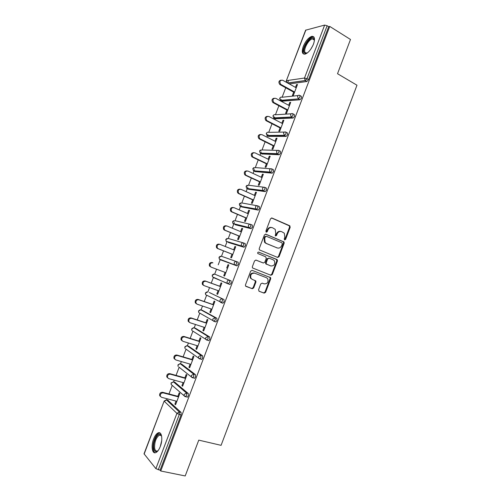 <?xml version="1.0" encoding="UTF-8"?>
<svg xmlns="http://www.w3.org/2000/svg" width="501" height="501" viewBox="0 0 501 501"><rect width="100%" height="100%" fill="white"/><g stroke="black" fill="none" stroke-linecap="round" stroke-linejoin="round"><path stroke-width="0.75" d="M284.618 239.923L285.601 239.409L290.185 227.279L289.647 225.719L271.987 218.023L270.553 218.749L265.874 231.074L266.269 232.182L267.277 231.669L267.885 230.072C268.931 227.905 270.465 227.122 272.475 227.723L275.224 229.352L275.732 233.397L275.237 235.858L276.508 235.564L277.109 233.986C278.149 231.831 279.658 231.055 281.637 231.644L284.317 233.209L284.831 237.261L284.242 238.833L284.618 239.923M284.418 239.785L284.975 239.246L289.553 227.141L289.384 225.857L271.504 217.954M266.087 232.069L267.284 229.928L267.885 230.072M275.325 235.958L276.496 233.835L277.109 233.986M160.295 446.516C163.119 439.452 161.717 431.117 158.141 432.87C156.437 433.659 154.941 435.688 153.644 438.957C150.857 445.859 152.129 454.376 155.817 452.603C157.502 451.814 158.992 449.785 160.295 446.516M313.482 44.119C315.217 38.828 314.672 36.235 311.847 36.341C308.528 37.544 305.679 40.894 303.299 46.393C301.552 51.684 302.103 54.277 304.959 54.177C308.24 52.993 311.083 49.643 313.482 44.119M258.566 289.747L259.13 291.275L264.159 293.135L265.58 292.352L270.703 278.806L270.596 277.635L252.141 270.346L250.682 271.122L245.459 284.887L245.54 286.015L252.241 288.726L253.688 287.943L255.911 282.088L255.817 280.936L252.285 279.389L250.988 278.318C250.105 274.855 251.327 273.139 254.64 273.17L266.501 277.723L267.709 278.7C268.655 282.132 267.471 283.86 264.171 283.879L262.205 283.14L260.77 283.917L258.566 289.747M329.739 26.428L350.493 39.479L337.524 73.722L356.981 85.22L221.085 445.339L198.765 440.135L185.201 475.95L160.733 470.996L329.739 26.428L328.687 26.697L327.14 25.726L306.988 78.726L308.566 79.621L328.687 26.697M277.654 257.445L279.063 256.694L284.161 243.204L284.011 241.958L265.856 234.192L264.409 234.931L259.211 248.646L259.33 249.855L277.654 257.445M277.441 260.99L272.325 274.504L270.909 275.274L252.441 267.916L252.341 266.751L254.571 260.864L256.03 260.1L263.369 263L264.804 262.236L266.269 258.372L265.712 256.813L257.771 253.5C257.508 252.579 257.815 252.122 258.704 252.128L277.31 259.781L277.441 260.99L276.828 260.796L271.724 274.291L272.325 274.504M305.892 29.985L286.315 80.793L305.616 30.192L324.648 25.088L327.14 25.726M160.733 470.996L160.069 470.182L155.88 468.654L144.031 453.8L164.153 401.05L144.125 454.1M166.676 399.986L167.14 398.777M168.975 393.961L172.238 385.401M173.578 381.9L174.242 380.146M176.051 375.399L179.151 367.277M180.46 363.845L181.331 361.559M183.115 356.875L186.046 349.197M187.33 345.828L188.407 343.01M190.167 338.388L192.923 331.148M194.188 327.842L195.465 324.491M197.2 319.939L199.793 313.15M201.033 309.9L202.51 306.017M204.22 301.527L206.637 295.189M207.859 291.989L209.543 287.58M211.228 283.153L213.47 277.272M214.672 274.116L216.557 269.181M218.217 264.822L220.29 259.393M221.48 256.274L223.546 250.857M225.218 246.467L227.091 241.563M228.268 238.463L230.51 232.589M232.201 228.155L233.742 224.122M233.748 224.104L234.343 222.538M235.05 220.69L237.461 214.359M239.171 209.875L240.505 206.381M240.511 206.356L241.087 204.853M241.814 202.949L244.4 196.16M246.129 191.639L247.256 188.683M247.269 188.645L247.82 187.205M248.565 185.245L251.327 178.005M253.068 173.434L253.988 171.01M254.007 170.973L254.533 169.589M255.303 167.572L258.234 159.882M259.994 155.266L260.714 153.381M260.733 153.331L261.234 152.01M262.029 149.937L265.129 141.802M266.908 137.136L267.428 135.777M267.446 135.721L267.929 134.468M268.736 132.339L272.012 123.753M273.809 119.044L274.122 118.217M274.147 118.148L274.604 116.958M275.437 114.773L278.882 105.742M280.836 100.613L281.268 99.48M282.119 97.244L285.733 87.769M287.561 82.972L288.563 80.354M297.293 85.032L296.548 84.613L297.5 84.487L293.354 95.372L292.415 95.472L293.68 92.159M296.548 84.613L295.49 87.393M167.923 400.312L181.074 412.411L181.086 414.903L179.302 414.452L158.247 469.813M160.069 470.182L181.086 414.903M308.566 79.621L306.9 81.519L289.284 83.93M174.855 382.25L188.263 393.498L188.295 395.94L187.336 397.205L186.792 397.061M181.775 364.227L195.434 374.629L195.49 377.021L194.501 378.311L193.918 378.149M188.683 346.241L202.598 355.804L202.667 358.14L201.646 359.461L201.014 359.273M195.572 328.293L209.744 337.01L209.831 339.302L208.779 340.655L208.065 340.43M202.454 310.382L216.87 318.26L216.983 320.502L215.893 321.886L215.029 321.598M209.318 292.509L223.991 299.548L224.116 301.74L222.989 303.155L221.805 302.742M221.361 302.523L220.114 301.909M213.576 274.047L212.186 275.137L212.455 276.84L212.355 275.218L214.553 274.072L231.086 280.873L231.23 283.015L230.072 284.468L228.068 283.854M214.891 278.111L214.616 277.761M236.485 261.585C235.483 261.322 234.731 261.716 234.218 262.768L234.349 264.522L235.451 265.167L236.647 263.683L236.485 261.585L238.175 262.242L238.338 264.334L236.81 265.824L220.052 259.662L236.81 265.824M221.567 260.213L221.361 259.787M243.643 242.998L245.246 243.643L245.427 245.69L243.887 247.218L228.412 242.478M228.212 242.265L228.112 241.87M250.763 224.442L252.304 225.087L252.498 227.085L250.945 228.656L235.138 224.705M234.919 224.392L234.863 224.016M257.871 205.917L259.343 206.569L259.556 208.516L258.247 210.113L241.845 206.969M241.632 206.575L241.601 206.205M264.954 187.443L266.369 188.088L266.601 189.992L265.248 191.62L248.546 189.265M248.339 188.796L248.339 188.451M272.024 169L273.383 169.651L273.634 171.499L272.237 173.171L255.228 171.593M279.082 150.601L280.385 151.246L280.648 153.049L279.214 154.759L261.904 153.957M286.115 132.239L287.367 132.878L287.649 134.637L286.171 136.391L268.567 136.353M293.135 113.915L294.337 114.554L294.638 116.257L293.11 118.054L275.224 118.787M300.137 95.628L301.289 96.261L301.608 97.92L300.036 99.762L281.863 101.258M286.879 110.013L285.614 113.339L286.541 113.276L290.693 102.373L289.753 102.454L288.676 105.291M280.065 127.905L278.794 131.237L279.708 131.218L283.873 120.29L282.946 120.334L281.844 123.227M273.239 145.835L271.968 149.173L272.863 149.198L277.034 138.245L276.126 138.245L274.999 141.201M266.4 163.796L265.123 167.14L266.006 167.209L270.183 156.237L269.294 156.193L268.141 159.212M259.543 181.8L258.265 185.151L259.136 185.257L263.319 174.26L262.443 174.179L261.272 177.26M252.673 199.836L251.396 203.193L252.247 203.343L256.443 192.328L255.585 192.202L254.389 195.34M245.791 217.91L244.513 221.273L245.346 221.467L249.554 210.426L248.709 210.257L247.488 213.457M238.896 236.021L237.612 239.39L238.432 239.628L242.647 228.562L241.814 228.356L240.574 231.612M231.988 254.17L230.698 257.545L231.506 257.827L235.727 246.736L234.913 246.486L233.648 249.811M225.055 272.369L223.772 275.738L224.567 276.057L228.794 264.954L227.993 264.653L226.709 268.035M218.098 290.643L216.833 293.962L217.609 294.331L221.843 283.203L221.06 282.858L219.77 286.246M211.121 308.954L209.875 312.229L210.639 312.643L214.885 301.483L214.115 301.101L212.825 304.495M204.139 327.31L202.911 330.528L203.65 330.986L207.909 319.807L207.157 319.381L205.861 322.782M197.131 345.696L195.922 348.871L196.655 349.372L200.914 338.169L200.181 337.699L198.878 341.106M190.117 364.121L188.927 367.252L189.641 367.79L193.912 356.568L193.192 356.054L191.889 359.467M183.084 382.589L181.913 385.664L182.608 386.252L186.892 375.005L186.184 374.447L184.882 377.867M176.039 401.088L174.887 404.119L175.569 404.745L179.859 393.479L179.17 392.872L177.861 396.304M289.753 102.454L290.505 102.862M282.946 120.334L283.704 120.728M276.126 138.245L276.89 138.627M269.294 156.193L270.058 156.569M262.443 174.179L263.213 174.542M255.585 192.202L256.362 192.553M248.709 210.257L249.485 210.595M241.814 228.356L242.603 228.681M234.913 246.486L235.702 246.799M227.993 264.653L228.788 264.96M223.772 275.738L224.573 276.032M216.833 293.962L217.641 294.25M209.875 312.229L210.689 312.505M202.911 330.528L203.725 330.792M195.922 348.871L196.749 349.122M188.927 367.252L189.754 367.49M181.913 385.664L182.746 385.889M174.887 404.119L175.726 404.332M280.848 231.431C278.925 230.967 277.473 231.769 276.496 233.835M271.667 227.504C269.72 227.053 268.26 227.861 267.284 229.928M277.354 257.326L278.45 256.512L283.541 243.041L283.391 241.795L265.442 234.124M282.326 243.893L281.944 242.81L266.344 236.278L265.33 236.798L264.697 238.482L265.123 242.428L266.488 243.517L277.185 247.92C279.17 248.483 280.673 247.694 281.7 245.553L282.326 243.893M266.156 236.234L264.735 236.641L265.33 236.798M277.203 247.932L265.893 243.348L264.528 242.259L264.096 238.319L264.735 236.641M270.477 275.105L271.724 274.291M255.779 260.038L262.875 262.837M258.441 252.084L276.896 259.449M270.891 265.968C274.235 265.956 275.387 264.209 274.354 260.727L273.22 259.825L269.093 258.172L267.666 258.923L266.2 262.793L266.313 263.983L270.54 265.856M268.956 258.128L267.064 258.735L267.666 258.923M270.289 265.768L265.718 263.783L265.605 262.593L267.064 258.735M276.828 260.796L276.283 259.261M254.64 273.17L254.057 272.957C250.744 272.926 249.529 274.636 250.412 278.099L252.285 279.389M245.847 286.34L251.665 288.488L253.111 287.706L255.328 281.856L254.852 280.36M258.942 291.181L263.564 292.891L264.991 292.108L270.102 278.587L269.995 277.422L251.997 270.302M296.235 87.807L282.614 80.216C279.84 80.191 279.214 81.569 280.742 84.35L279.815 84.475C278.312 82.239 278.719 80.786 281.03 80.135M280.053 84.631L294.425 92.572M280.98 84.5L294.626 92.046M289.428 105.698L275.707 98.309C272.982 98.265 272.325 99.618 273.734 102.373L272.82 102.461C271.423 100.175 271.886 98.76 274.216 98.202M289.215 117.347L288.839 117.146M273.158 102.686L287.63 110.414M274.066 102.605L287.806 109.944M282.602 123.622L268.786 116.439C266.112 116.376 265.417 117.71 266.714 120.434L267.146 120.741L265.818 120.478C264.522 118.155 265.048 116.764 267.396 116.313M283.779 135.589L283.272 135.333M266.25 120.785L280.823 128.294M267.146 120.741L280.98 127.88M275.763 141.583L261.854 134.6C259.23 134.531 258.503 135.84 259.681 138.533L260.207 138.915L258.804 138.533C257.608 136.166 258.197 134.807 260.57 134.462M259.33 138.915L274.003 146.211M260.207 138.915L274.141 145.854M268.912 159.581L254.909 152.805C252.329 152.724 251.571 154.014 252.642 156.669L253.255 157.126L252.398 157.082L251.784 156.625C250.694 154.214 251.345 152.893 253.738 152.655M252.398 157.082L267.165 164.165M253.255 157.126L267.284 163.858M262.042 177.617L247.945 171.048C245.409 170.96 244.626 172.225 245.596 174.843L246.292 175.381L244.751 174.761C243.768 172.3 244.482 171.01 246.899 170.891M245.446 175.294L260.313 182.157M246.292 175.381L260.414 181.901M307.232 53.037C305.942 53.695 304.99 53.632 304.376 52.855C301.214 49.323 310.983 34.488 313.87 38.539L314.44 40.468M314.434 40.374L313.989 39.366L312.38 38.878C308.491 39.366 302.886 50.125 305.203 52.618L307.151 53.081M313.833 36.93L312.593 36.867C307.771 37.481 300.832 50.808 303.681 53.908M158.216 450.474C155.905 452.491 154.408 451.733 153.738 448.201C152.717 442.089 157.671 432.112 160.539 434.536L161.66 436.296M161.604 436.133L160.896 435.281L159.324 435.144C156.049 437.623 154.471 441.882 154.596 447.932C154.997 450.424 155.961 451.432 157.483 450.944L158.091 450.599M159.969 432.964L159.011 433.14C155.692 434.235 152.266 443.454 153.137 448.984C153.431 451.038 154.095 452.303 155.135 452.779M255.166 195.691L240.968 189.328C238.476 189.234 237.668 190.48 238.545 193.06L239.315 193.668L237.712 192.929C236.829 190.424 237.606 189.171 240.048 189.165M238.482 193.536L253.456 200.181M239.315 193.668L253.531 199.98M248.271 213.795L233.98 207.639C231.531 207.552 230.698 208.773 231.481 211.316L232.32 211.992L231.506 211.817L230.667 211.14C229.884 208.61 230.717 207.389 233.159 207.477M231.506 211.817L246.573 218.242M232.32 211.992L246.63 218.098M241.363 231.938L226.972 225.995C224.567 225.907 223.709 227.11 224.41 229.608L225.312 230.354L224.511 230.134L223.615 229.389C222.914 226.903 223.765 225.7 226.17 225.788M224.511 230.134L239.685 236.34M225.312 230.354L239.722 236.247M234.437 250.124L219.958 244.388C217.584 244.3 216.708 245.49 217.328 247.945L218.286 248.753L217.503 248.49L216.545 247.682C215.925 245.233 216.801 244.05 219.169 244.137M217.503 248.49L232.783 254.477M218.286 248.753L232.796 254.439M211.253 267.19L209.474 266.018C208.923 263.607 209.819 262.443 212.148 262.518L212.919 262.818C210.583 262.737 209.694 263.908 210.238 266.319L211.253 267.19L225.857 272.669M203.45 285.32L202.391 284.393C201.909 282.025 202.817 280.873 205.116 280.942L220.572 286.541M205.116 280.942L205.873 281.28C203.569 281.211 202.661 282.364 203.137 284.743L204.201 285.67L218.899 290.931M205.873 281.28L220.553 286.597M196.398 303.788L195.296 302.811C194.876 300.481 195.803 299.341 198.07 299.404L213.633 304.777M198.07 299.404L198.809 299.786C196.536 299.73 195.609 300.869 196.029 303.205L197.131 304.182L211.936 309.236M198.809 299.786L213.589 304.89M189.315 322.293L188.188 321.273C187.831 318.974 188.771 317.853 191.006 317.903L206.675 323.051M191.006 317.903L191.733 318.335C189.491 318.285 188.545 319.406 188.908 321.711L190.054 322.738L204.953 327.573M191.733 318.335L206.606 323.22M182.12 340.799L181.074 339.772C180.767 337.511 181.719 336.403 183.936 336.44L199.699 341.363M183.936 336.44L184.637 336.916C182.42 336.879 181.468 337.993 181.775 340.254L182.953 341.325L197.958 345.947M184.637 336.916L199.617 341.588M174.918 359.336L173.947 358.315C173.69 356.092 174.655 354.99 176.84 355.015L192.716 359.712M176.84 355.015L177.536 355.535C175.337 355.51 174.373 356.612 174.63 358.848L175.845 359.956L190.944 364.365M177.536 355.535L192.609 359.994M167.71 377.917L166.808 376.902C166.595 374.71 167.572 373.621 169.739 373.633L185.714 378.098M169.739 373.633L170.409 374.197C168.242 374.184 167.265 375.28 167.472 377.478L168.718 378.624L183.917 382.814M170.409 374.197L185.583 378.437M160.489 396.541L159.656 395.533C159.481 393.366 160.47 392.283 162.618 392.283L178.7 396.523M162.618 392.283L163.276 392.897C161.128 392.897 160.132 393.986 160.307 396.153L161.579 397.337L176.878 401.307M163.276 392.897L178.55 396.917M284.975 239.246L285.601 239.409M266.676 231.518L267.277 231.669M275.901 235.414L276.508 235.564M286.741 82.515L286.572 80.648L304.508 78.024L324.648 25.088M287.599 82.997L305.184 80.536L304.508 78.024L306.988 78.726L305.322 80.623L287.749 83.078M155.88 468.654L176.922 413.363L164.272 401.282L166.551 399.955L179.289 411.96L181.074 412.411M179.302 414.452L176.922 413.363L179.289 411.96L179.302 414.452M306.9 81.519L305.184 80.536L306.95 81.506M280.497 97.357L279.639 98.29L280.485 100.488L279.89 98.158C280.366 97.188 281.067 96.887 281.982 97.263L298.076 95.559M280.297 100.375L298.452 98.891L300.018 97.044L299.704 95.384C298.765 94.996 298.045 95.309 297.544 96.324L298.364 98.904L280.698 100.626L282.238 101.459M299.955 99.774L298.364 98.904L300.036 99.762M273.84 114.873L272.957 115.812L273.721 117.96L273.195 115.706C273.678 114.729 274.379 114.422 275.3 114.785L291.231 113.796M292.997 118.073L291.4 117.228L274.009 118.161L275.563 118.969M267.177 132.421L266.256 133.379L266.952 135.47L266.488 133.291C266.97 132.308 267.672 131.995 268.605 132.345L284.386 132.076M286.027 136.41L284.418 135.589L267.315 135.721L268.874 136.51M260.501 150.006L259.543 150.976L260.176 153.018L259.769 150.907L261.891 149.937L277.541 150.406M279.038 154.784L277.416 153.982L260.601 153.325L262.173 154.089M253.819 167.622L252.817 168.605L253.387 170.59L253.036 168.561L255.172 167.566L270.697 168.787M272.037 173.189L270.402 172.419L253.875 170.96L255.46 171.699M247.131 185.27L246.079 186.272L246.586 188.207L246.292 186.247L248.433 185.226L263.858 187.224M265.023 191.639L263.376 190.894L247.137 188.626L248.734 189.347M240.436 202.955L239.328 203.976L239.779 205.861L239.528 203.97L241.689 202.924L257.007 205.717M257.99 210.126L256.337 209.405L240.386 206.331L241.989 207.032M233.729 220.678L232.564 221.711L232.965 223.546L232.758 221.73L234.925 220.659L250.156 224.273M250.945 228.656L235.238 224.749M227.016 238.432L225.782 239.484L226.139 241.275L225.97 239.522L228.149 238.426L243.286 242.885M243.887 247.218L228.469 242.503M220.302 256.224L218.987 257.295L219.3 259.036L219.169 257.351L221.361 256.23L236.403 261.56M214.553 274.072L231.086 280.873M227.874 283.779L212.944 277.047M209.393 292.534L223.991 299.548M222.619 303.143L221.004 302.579M202.573 310.42L200.907 309.856L215.148 317.684L216.87 318.26M215.505 321.861L213.927 321.341M195.741 328.343L194.062 327.804L208.009 336.459L209.744 337.01M188.896 346.304L187.205 345.79L200.851 355.278L202.598 355.804M182.032 364.302L180.335 363.807L193.68 374.128L195.434 374.629M175.162 382.332L173.452 381.862L186.491 393.028L188.263 393.498M168.273 400.399L166.144 399.886L164.153 401.05M293.035 115.405L292.741 113.702C291.789 113.32 291.068 113.646 290.567 114.666L291.4 117.228L293.035 115.405M273.634 117.904L291.1 117.021L293.11 118.054M286.04 133.811L285.758 132.051C284.806 131.688 284.073 132.02 283.572 133.047L284.418 135.589L286.04 133.811M266.952 135.47L284.042 135.326L286.171 136.391M279.026 152.248L278.763 150.444C277.805 150.093 277.072 150.432 276.571 151.459L276.978 153.663L277.416 153.982L279.026 152.248M260.276 153.112L276.978 153.663L279.214 154.759M271.999 170.722L271.755 168.868C270.784 168.536 270.052 168.881 269.544 169.914L269.895 172.037L270.402 172.419L271.999 170.722M253.594 170.785L269.895 172.037L272.237 173.171M264.96 189.234L264.728 187.336C263.758 187.017 263.012 187.374 262.511 188.407L262.812 190.455L263.376 190.894L264.96 189.234M246.905 188.495L262.812 190.455L265.248 191.62M257.902 207.79L257.689 205.842C256.712 205.535 255.967 205.898 255.46 206.938L255.71 208.911L256.337 209.405L257.902 207.79M240.204 206.237L255.71 208.911L258.247 210.113M250.832 226.383L250.638 224.385C249.648 224.091 248.903 224.467 248.396 225.513L248.602 227.41L249.279 227.955L250.832 226.383M233.491 224.01L232.965 223.546L248.602 227.41L251.226 228.644M243.743 245.014L243.567 242.966C242.572 242.691 241.82 243.073 241.313 244.119L241.482 245.947L242.208 246.542L243.743 245.014M226.771 241.82L226.139 241.275L241.482 245.947L244.194 247.212M219.732 259.192L220.052 259.662L219.3 259.036L237.142 265.818M229.527 282.389L229.389 280.247C228.381 279.996 227.623 280.403 227.11 281.456L227.21 283.146L228.024 283.842L229.527 282.389M230.072 284.468L213.244 277.504M222.4 301.139L222.275 298.947C221.26 298.709 220.496 299.122 219.983 300.18L220.058 301.809L220.91 302.548L222.4 301.139M206.844 291.908L205.366 293.016L205.604 294.676L205.529 293.123L207.639 291.914M206.136 294.945L222.989 303.155M215.255 319.926L215.148 317.684L212.844 318.949L212.894 320.515L213.777 321.291L215.255 319.926M200.106 309.812L198.528 310.933L198.734 312.555L198.684 311.058L200.744 309.812M199.329 312.887L214.165 321.31L215.893 321.886M208.097 338.751L208.009 336.459L205.692 337.749L205.717 339.258L206.631 340.073L208.097 338.751M193.367 327.748L191.683 328.881L191.858 330.472L191.827 329.025L193.837 327.754M192.503 330.885L207.038 340.104L208.779 340.655M200.92 357.62L200.851 355.278L198.521 356.593L198.528 358.052L199.473 358.898L199.899 358.941L200.92 357.62M186.616 345.728L184.819 346.867L184.969 348.433L184.963 347.036L186.923 345.728M185.671 348.928L198.528 358.052L201.646 359.461M193.73 376.527L193.68 374.128L191.338 375.481L191.326 376.884L192.296 377.76L192.741 377.817L193.73 376.527M179.853 363.745L177.949 364.891L178.068 366.425L178.08 365.079L179.991 363.751M178.838 367.033L191.326 376.884L194.501 378.311M186.522 395.471L186.491 393.028L184.136 394.4L184.105 395.759L185.107 396.667L185.564 396.736L186.522 395.471M171.16 384.461L171.179 383.165L173.452 381.862L171.06 382.952L171.16 384.461L184.105 395.759L187.336 397.205M271.611 217.948L271.987 218.023M289.021 225.582L289.647 225.719M289.553 227.141L290.185 227.279M283.002 241.495L283.622 241.657M283.541 243.041L284.161 243.204M278.45 256.512L279.063 256.694M264.096 238.319L264.697 238.482M265.893 243.348L266.488 243.517M276.571 247.751L277.185 247.92M262.774 262.806L263.369 263M265.605 262.593L266.2 262.793M266.163 264.14L266.757 264.34M255.328 281.856L255.911 282.088M253.111 287.706L253.688 287.943M251.665 288.488L252.241 288.726M269.551 277.059L270.152 277.278M270.102 278.587L270.703 278.806M264.991 292.108L265.58 292.352M263.564 292.891L264.159 293.135M310.689 49.336L312.95 45.397M160.27 446.566L161.71 440.636M212.148 262.518L212.919 262.818M312.68 36.849L311.847 36.341M286.315 80.793L286.478 82.364M289.384 225.857L290.01 225.995M283.391 241.795L284.011 241.958M264.528 242.259L265.123 242.428M265.718 263.783L266.313 263.983M276.702 259.593L277.31 259.781M250.412 278.099L250.988 278.318M255.234 280.71L255.817 280.936M269.995 277.422L270.596 277.635M280.742 84.35L279.815 84.475M273.734 102.373L272.82 102.461M266.714 120.434L265.818 120.478M259.681 138.533L258.804 138.533M252.642 156.669L251.784 156.625M245.596 174.843L244.751 174.761M314.359 40.08L312.38 38.878M314.102 39.516L313.983 38.702M160.896 435.281L160.539 434.536M161.228 435.582L159.324 435.144M238.545 193.06L237.712 192.929M231.481 211.316L230.667 211.14M224.41 229.608L223.615 229.389M217.328 247.945L216.545 247.682M210.238 266.319L209.474 266.018M203.137 284.743L202.391 284.393M196.029 303.205L195.296 302.811M188.908 321.711L188.188 321.273M181.775 340.254L181.074 339.772M174.63 358.848L173.947 358.315M167.472 377.478L166.808 376.902M160.307 396.153L159.656 395.533"/></g></svg>
